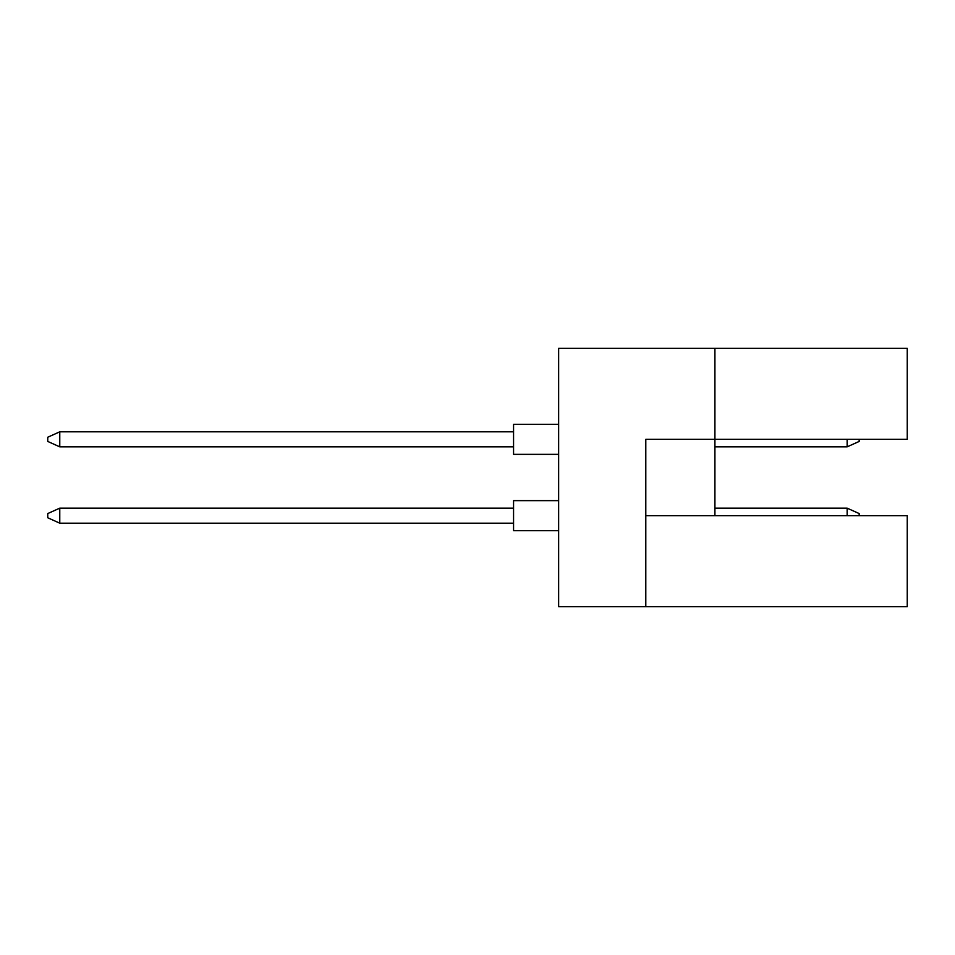 <?xml version="1.0" encoding="UTF-8"?>
<svg xmlns="http://www.w3.org/2000/svg" width="955" height="955" viewBox="0 0 955 955"><rect width="100%" height="100%" fill="white"/><g stroke="black" fill="none" stroke-linecap="round" stroke-linejoin="round"><path stroke-width="1.43" d="M714.913 515.664L714.913 439.336L907.25 439.336L907.25 348.277L558.639 348.277L558.639 606.723L907.25 606.723L907.25 515.664L645.795 515.664M645.795 606.723L645.795 439.336L714.913 439.336L714.913 348.277M558.639 530.694L513.563 530.694L513.563 500.635L558.639 500.635M513.563 523.185L59.771 523.185L59.771 508.156L47.75 513.563L47.75 517.765L59.771 523.185M513.563 508.156L59.771 508.156M847.145 515.664L847.145 508.156L859.166 513.563L859.166 515.664M847.145 508.156L714.913 508.156M558.639 454.365L513.563 454.365L513.563 424.307L558.639 424.307M513.563 446.845L59.771 446.845L59.771 431.815L47.75 437.235L47.75 441.437L59.771 446.845M513.563 431.815L59.771 431.815M859.166 439.336L859.166 441.437L847.145 446.845L847.145 439.336M847.145 446.845L714.913 446.845"/></g></svg>
